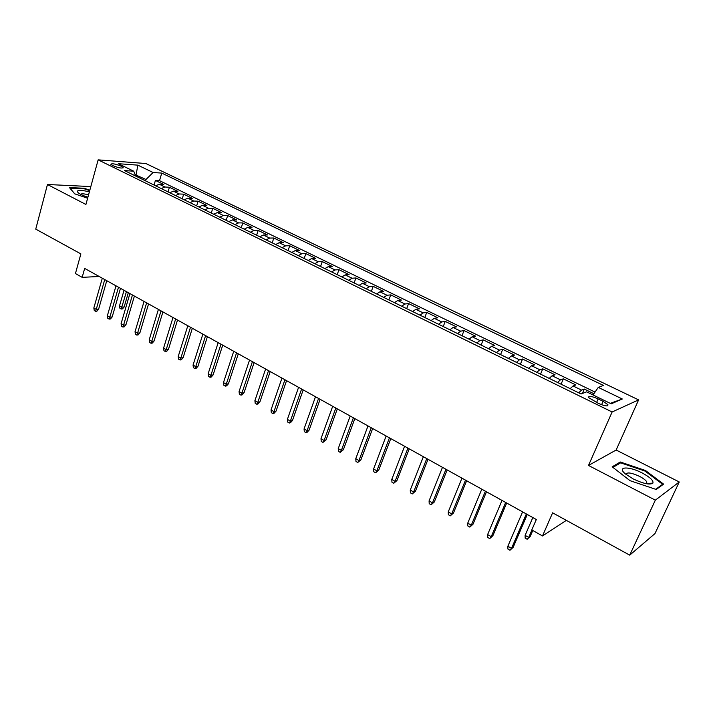 <?xml version="1.0" encoding="UTF-8"?>
<svg xmlns="http://www.w3.org/2000/svg" width="715" height="715" viewBox="0 0 715 715"><rect width="100%" height="100%" fill="white"/><g stroke="black" fill="none" stroke-linecap="round" stroke-linejoin="round"><path stroke-width="1.07" d="M112.738 165.603C118.761 167.989 122.22 168.624 123.132 167.498L121.255 166.22C115.276 163.842 111.817 163.217 110.888 164.334L112.738 165.603M638.602 399.891L145.905 163.538L98.152 159.856L612.12 411.983L638.602 399.891L616.142 450.021L588.499 465.447L655.342 500.16L679.25 481.973L616.142 450.021M679.25 481.973L654.967 533.587L629.718 555.144L552.615 512.825L542.497 535.955L566.351 520.359M90.823 186.57L47.458 184.506L35.75 229.131L80.875 253.897L75.441 273.559L82.171 277.349L99.179 276.482M655.342 500.16L629.718 555.144M593.906 393.724L584.325 389.058L582.43 393.447M570.195 388.656L573.055 385.966L575.879 384.956L563.34 378.852L561.078 384.196M549.209 378.387L552.123 375.759L555.063 374.821L542.756 368.833L540.54 374.151M528.608 368.305L531.576 365.74L534.623 364.882L522.54 359.002L520.377 364.284M508.392 358.412L511.413 355.909L514.55 355.123L502.69 349.349L500.572 354.586M488.533 348.706L491.607 346.257L494.843 345.533L483.188 339.866L481.124 345.077M469.04 339.16L472.159 336.774L475.493 336.122L464.035 330.544L462.015 335.728M449.896 329.794L453.06 327.461L456.474 326.871L445.222 321.401L443.246 326.541M431.082 320.588L434.291 318.318L437.795 317.782L426.739 312.401L424.808 317.523M412.609 311.552L415.853 309.327L419.437 308.853L408.578 303.571L406.683 308.648M394.448 302.659L397.737 300.497L401.392 300.077L390.721 294.884L388.871 299.934M376.608 293.928L379.933 291.818L383.66 291.452L373.167 286.349L371.362 291.363M359.064 285.348L362.425 283.283L366.232 282.97L355.909 277.956L354.139 282.943M341.824 276.911L345.22 274.891L349.09 274.632L338.946 269.698L337.212 274.658M324.869 268.617L328.292 266.641L332.234 266.436L322.259 261.583L320.561 266.507M308.201 260.457L311.66 258.535L315.655 258.374L305.841 253.602L304.188 258.499M291.8 252.44L295.295 250.554L299.353 250.438L289.7 245.745L288.074 250.616M275.677 244.548L279.19 242.707L283.31 242.635L273.809 238.015L272.227 242.859M259.813 236.781L263.352 234.985L267.526 234.958L258.187 230.418L256.622 235.226M244.208 229.149L247.774 227.388L252.002 227.406L242.796 222.928L241.277 227.719M228.845 221.632L232.438 219.916L236.719 219.97L227.665 215.564L226.172 220.327M213.731 214.241L217.342 212.561L221.677 212.659L212.757 208.315L211.3 213.043M198.859 206.957L202.488 205.312L206.867 205.455L198.091 201.183L196.661 205.884M184.211 199.789L187.866 198.189L192.281 198.359L183.648 194.158L182.245 198.833M169.795 192.737L173.468 191.164L177.928 191.379L169.419 187.241L168.052 191.879M542.497 535.955L531.79 529.949L536.322 519.501L84.665 268.411L82.171 277.349M603.094 401.312L598.142 398.899C591.537 396.074 588.338 395.645 588.561 397.585L598.285 403.332C604.953 406.174 608.161 406.612 607.911 404.654L603.094 401.312L601.592 404.726M135.636 176.024L133.741 171.207L124.517 170.581L581.054 393.974L586.64 391.838L611.227 403.823L622.309 398.997L598.276 387.396L603.424 385.439L161.742 173.093L153.108 172.512L145.976 179.501L135.108 174.674M133.741 171.207L118.306 163.69L137.852 165.147L153.108 172.512M578.703 392.821L581.536 390.095L584.325 389.058M595.032 392.088L159.525 180.663L155.414 180.421L154.065 185.042M155.593 185.793L159.293 184.256L163.789 184.497L155.414 180.421M161.25 188.554L164.933 187.008L169.419 187.241M175.533 195.544L179.197 193.962L183.648 194.158M190.038 202.649L193.685 201.022L198.091 201.183M204.776 209.853L208.405 208.199L212.757 208.315M219.746 217.181L223.357 215.483L227.665 215.564M234.958 224.626L238.542 222.892L242.796 222.928M250.42 232.187L253.977 230.418L258.187 230.418M266.132 239.874L269.662 238.059L273.809 238.015M282.094 247.685L285.598 245.835L289.7 245.745M298.334 255.63L301.802 253.736L305.841 253.602M314.832 263.71L318.282 261.762L322.259 261.583M331.617 271.915L335.031 269.93L338.946 269.698M348.688 280.271L352.066 278.233L355.909 277.956M366.044 288.762L369.387 286.679L373.167 286.349M383.705 297.404L387.012 295.268L390.721 294.884M401.678 306.199L404.949 304.009L408.578 303.571M419.955 315.145L423.191 312.902L426.739 312.401M438.572 324.253L441.754 321.956L445.222 321.401M457.511 333.521L460.657 331.17L464.035 330.544M476.798 342.959L479.899 340.546L483.188 339.866M496.433 352.567L499.481 350.1L502.69 349.349M516.436 362.353L519.43 359.824L522.54 359.002M536.804 372.318L539.754 369.727L542.756 368.833M557.557 382.471L560.444 379.817L563.34 378.852M588.499 465.447L612.12 411.983M47.458 184.506L85.916 204.472L98.152 159.856M135.841 176.122L137.852 165.147M145.574 180.886L145.976 179.501M593.048 394.966L598.276 387.396M159.525 180.663L161.742 173.093M610.261 403.349L622.309 398.997M645.466 470.488L620.263 461.997L612.174 466.815L630.022 480.668L656.254 489.489L663.583 484.118L645.466 470.488L645.162 471.158M89.831 190.199L84.111 188.251L69.453 187.589L74.673 193.819L87.623 198.225M647.415 483.903L646.306 483.045M619.628 463.427L620.263 461.997M83.968 188.778L84.111 188.251M526.338 513.951L511.547 548.351L513.147 547.332L509.965 550.264L511.547 548.351L507.865 546.233L522.585 511.869M513.147 547.332L527.277 514.469M509.965 550.264L507.918 549.084L507.865 546.233M530.199 536.456L527.152 539.271L525.159 538.145L525.123 535.374L528.716 537.403L530.199 536.456L532.782 530.503M527.152 539.271L528.716 537.403L531.915 530.012M525.123 535.374L532.827 517.553M633.15 478.907C643.223 483.671 649.792 485.092 652.858 483.17C653.733 480.686 650.167 477.289 642.159 472.964C628.843 465.921 616.294 466.493 625.446 473.947L633.15 478.907M646.467 483.742L646.825 481.928C645.779 480.221 643.375 478.38 639.612 476.404C631.274 472.615 626.769 471.972 626.081 474.474M612.952 467.413L620.611 462.837L645.037 471.069L662.591 484.278L655.709 489.301M662.188 485.145L662.591 484.278M89.357 191.915L86.229 191.137C78.543 189.743 75.915 190.333 78.355 192.907C80.321 194.391 83.503 195.83 87.9 197.215M88.562 194.82L86.64 194.355C83.271 193.676 81.26 193.667 80.598 194.319M69.963 188.206L84.182 188.787L89.697 190.664M74.744 193.845L69.981 188.152M505.675 502.466L491.241 536.661L492.885 535.696L489.703 538.583L491.241 536.661L487.621 534.579L502.001 500.42M492.885 535.696L506.685 503.029M489.703 538.583L487.701 537.421L487.621 534.579M485.405 491.196L471.301 525.185L472.99 524.265L469.818 527.107L471.301 525.185L467.744 523.148L481.794 489.185M472.99 524.265L486.477 491.786M469.818 527.107L467.842 525.972L467.744 523.148M465.501 480.131L451.719 513.924L453.462 513.039L450.289 515.846L451.719 513.924L448.233 511.922L461.953 478.156M453.462 513.039L466.636 480.757M450.289 515.846L448.35 514.728L448.233 511.922M445.963 469.263L432.495 502.86L434.282 502.019L431.109 504.79L432.495 502.86L429.072 500.893L442.478 467.333M434.282 502.019L447.152 469.925M431.109 504.79L429.215 503.691L429.072 500.893M426.775 458.601L413.619 492L415.442 491.205L412.278 493.931L413.619 492L410.258 490.07L423.36 456.697M415.442 491.205L428.026 459.289M412.278 493.931L410.41 492.85L410.258 490.07M407.934 448.126L395.073 481.329L396.941 480.569L393.777 483.26L395.073 481.329L391.775 479.425L404.574 446.258M396.941 480.569L409.23 448.85M393.777 483.26L391.945 482.205L391.775 479.425M389.425 437.839L376.859 470.845L378.762 470.121L375.607 472.776L376.859 470.845L373.614 468.977L386.127 436.007M378.762 470.121L390.783 438.59M375.607 472.776L373.802 471.739L373.614 468.977M371.246 427.731L358.957 460.549L360.896 459.861L357.75 462.48L358.957 460.549L355.766 458.717L368.002 425.925M360.896 459.861L372.649 428.508M357.75 462.48L355.981 461.461L355.766 458.717M353.38 417.792L341.368 450.423L343.343 449.78L340.197 452.363L341.368 450.423L338.231 448.627L350.198 416.032M343.343 449.78L354.828 418.606M340.197 452.363L338.463 451.353L338.231 448.627M335.827 408.033L324.083 440.476L326.085 439.859L322.948 442.415L324.083 440.476L320.999 438.706L332.698 406.299M326.085 439.859L337.319 408.873M322.948 442.415L321.241 441.423L320.999 438.706M318.568 398.443L307.084 430.698L309.121 430.117L307.128 432.307L305.993 432.629L307.084 430.698L304.054 428.955L315.494 396.736M309.121 430.117L320.114 399.301M305.993 432.629L304.313 431.663L304.054 428.955M301.605 389.014L290.379 421.081L292.444 420.536L290.469 422.708L289.325 423.021L290.379 421.081L287.394 419.374L298.584 387.333M292.444 420.536L303.196 389.898M289.325 423.021L287.671 422.065L287.394 419.374M284.936 379.745L273.943 411.634L276.044 411.116L274.095 413.27L272.924 413.565L273.943 411.634L271.021 409.945L281.96 378.092M276.044 411.116L286.563 380.648M272.924 413.565L271.307 412.627L271.021 409.945M268.536 370.629L257.784 402.331L259.92 401.848L257.99 403.993L256.801 404.261L257.784 402.331L254.906 400.677L265.614 369.003M259.92 401.848L270.207 371.559M256.801 404.261L255.21 403.34L254.906 400.677M252.413 361.665L241.893 393.187L244.047 392.732L242.144 394.859L240.946 395.118L241.893 393.187L239.06 391.561L249.535 360.065M244.047 392.732L254.12 362.612M240.946 395.118L239.373 394.215L239.06 391.561M236.558 352.853L226.262 384.196L228.442 383.767L226.557 385.886L225.35 386.127L226.262 384.196L223.473 382.588L233.725 351.28M228.442 383.767L238.292 353.818M225.35 386.127L223.804 385.233L223.473 382.588M220.953 344.174L210.88 375.339L213.088 374.946L211.229 377.046L209.996 377.27L210.88 375.339L208.145 373.766L218.173 342.628M213.088 374.946L222.731 345.166M209.996 377.27L208.476 376.394L208.145 373.766M205.607 335.648L195.749 366.634L197.984 366.259L196.133 368.35L194.9 368.565L195.749 366.634L193.05 365.079L202.872 334.12M197.984 366.259L207.413 336.649M194.9 368.565L193.399 367.698L193.05 365.079M190.503 327.247L180.859 358.063L183.112 357.715L181.288 359.797L180.037 359.994L180.859 358.063L178.205 356.535L187.813 325.754M183.112 357.715L192.344 328.274M180.037 359.994L178.562 359.144L178.205 356.535M175.64 318.988L166.202 349.635L168.472 349.313L166.666 351.378L165.406 351.557L166.202 349.635L163.583 348.125L172.994 317.514M168.472 349.313L177.517 320.025M165.406 351.557L163.958 350.716L163.583 348.125M161.018 310.855L151.768 341.332L154.065 341.028L152.286 343.084L151.008 343.254L151.768 341.332L149.203 339.848L158.408 309.407M154.065 341.028L162.922 311.91M151.008 343.254L149.578 342.431L149.203 339.848M146.62 302.856L137.566 333.154L139.881 332.886L138.12 334.924L136.833 335.076L137.566 333.154L135.037 331.697L144.055 301.426M139.881 332.886L148.55 303.929M136.833 335.076L135.43 334.262L135.037 331.697M132.445 294.973L123.579 325.111L125.92 324.86L124.169 326.88L122.873 327.023L123.579 325.111L121.085 323.672L129.916 293.57M125.92 324.86L134.402 296.064M122.873 327.023L121.487 326.228L121.085 323.672M118.493 287.216L109.815 317.183L112.166 316.959L110.441 318.97L109.127 319.096L109.815 317.183L107.357 315.771L116 285.83M112.166 316.959L120.478 288.315M109.127 319.096L107.768 318.309L107.357 315.771M104.748 279.574L96.248 309.381L98.616 309.175L96.909 311.177L95.596 311.293L96.248 309.381L93.835 307.986L102.299 278.215M98.616 309.175L106.758 280.691M95.596 311.293L94.255 310.516L93.835 307.986M124.142 306.967L122.471 308.907L121.228 309.023L119.906 308.272L119.521 305.806L121.899 307.155L124.142 306.967L128.325 292.676M121.228 309.023L126.439 291.631M119.521 305.806L124.035 290.299M573.055 385.966L581.536 390.095M159.293 184.256L164.933 187.008M173.468 191.164L179.197 193.962M187.866 198.189L193.685 201.022M202.488 205.312L208.405 208.199M217.342 212.561L223.357 215.483M232.438 219.916L238.542 222.892M247.774 227.388L253.977 230.418M263.352 234.985L269.662 238.059M279.19 242.707L285.598 245.835M295.295 250.554L301.802 253.736M311.66 258.535L318.282 261.762M328.292 266.641L335.031 269.93M345.22 274.891L352.066 278.233M362.425 283.283L369.387 286.679M379.933 291.818L387.012 295.268M397.737 300.497L404.949 304.009M415.853 309.327L423.191 312.902M434.291 318.318L441.754 321.956M453.06 327.461L460.657 331.17M472.159 336.774L479.899 340.546M491.607 346.257L499.481 350.1M511.413 355.909L519.43 359.824M531.576 365.74L539.754 369.727M552.123 375.759L560.444 379.817M596.578 402.491L598.142 398.899M122.989 167.998L123.132 167.498M607.375 405.861L607.911 404.654M646.887 483.412L652.858 483.17M646.02 483.653L646.825 481.928"/></g></svg>

